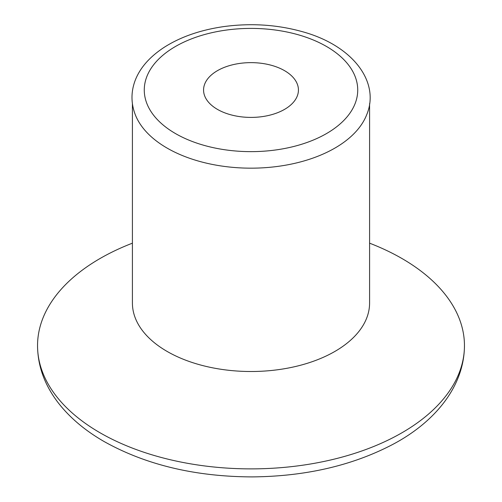 <?xml version="1.0" encoding="UTF-8"?>
<svg xmlns="http://www.w3.org/2000/svg" width="502" height="502" viewBox="0 0 502 502"><rect width="100%" height="100%" fill="white"/><g stroke="black" fill="none" stroke-linecap="round" stroke-linejoin="round"><path stroke-width="0.75" d="M217.46 109.386A47.433 27.384 0 0 0 269.154 115.322A47.433 27.384 0 0 0 298.433 90.021A47.433 27.384 0 0 0 251 62.637A47.433 27.384 0 0 0 203.567 90.021A47.433 27.384 0 0 0 217.46 109.386M175.531 133.595A106.731 61.62 0 0 0 354.092 105.972A106.731 61.62 0 0 0 223.377 30.503A106.731 61.62 0 0 0 175.531 133.595M167.147 148.115A118.585 68.467 0 0 0 284.107 165.447A118.585 68.467 0 0 0 366.742 114.613C380.158 82.516 353.414 45.607 302.191 31.632C276.891 24.592 250.605 22.929 223.334 26.656C200.185 30.057 180.494 36.935 164.254 47.276C149.765 56.757 140.096 67.751 135.245 80.264C130.903 91.715 130.909 103.161 135.258 114.613A118.585 68.467 0 0 0 167.147 148.115M132.415 103.632L132.415 303.039A118.585 68.467 0 0 0 167.147 351.45A118.585 68.467 0 0 0 296.381 366.297A118.585 68.467 0 0 0 369.585 303.039L369.585 103.632M132.415 243.175A213.457 123.241 0 0 0 37.543 345.646A213.457 123.241 0 0 0 100.061 432.787A213.457 123.241 0 0 0 332.688 459.499A213.457 123.241 0 0 0 464.457 345.646A213.457 123.241 0 0 0 369.585 243.175M464.457 345.646C464.287 387.312 433.665 423.318 391.253 445.205C351.199 465.856 304.833 476.423 252.148 476.9C195.178 476.674 145.793 464.865 103.996 441.471C85.208 430.634 70.092 417.928 58.652 403.351C44.747 385.442 37.713 366.209 37.543 345.646"/></g></svg>
